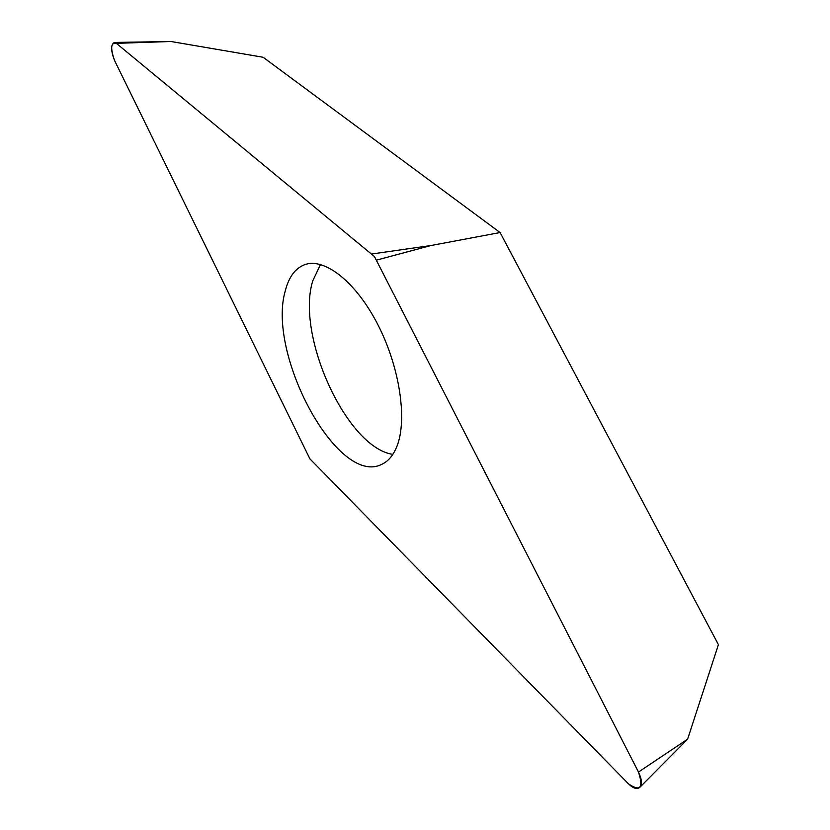 <?xml version="1.0" encoding="UTF-8"?>
<svg xmlns="http://www.w3.org/2000/svg" width="830" height="830" viewBox="0 0 830 830"><rect width="100%" height="100%" fill="white"/><g stroke="black" fill="none" stroke-linecap="round" stroke-linejoin="round"><path stroke-width="1.25" d="M116.366 43.347L374.455 256.574L638.488 772.045C641.746 778.914 642.233 783.966 639.94 787.193C637.191 789.631 633.383 788.531 628.518 783.873L309.901 458.855L114.519 60.414C110.743 50.64 110.681 44.654 114.322 42.455L116.366 43.347C110.836 42.216 110.224 47.912 114.519 60.414L309.901 458.855L628.518 783.873C640.272 791.862 643.592 787.919 638.488 772.045L374.455 256.574L116.366 43.347L170.939 41.5L114.322 42.455M285.458 290.23C266.119 353.373 337.665 486.816 381.686 464.375C388.212 461.397 393.275 455.4 396.885 446.405C407.592 419.887 399.728 366.943 377.681 324.291C355.707 281.526 324.219 257.238 304.517 264.739C295.324 268.329 288.975 276.826 285.458 290.23M371.996 253.959L431.081 245.504L500.085 232.535L263.12 57.26L170.939 41.5M500.085 232.535L718.417 644.661L687.624 739.146L639.94 787.193M392.829 454.373C346.66 447.598 295.563 335.33 312.765 280.862L320.484 264.48M431.081 245.504L376.633 260.081M638.488 772.045L687.624 739.146"/></g></svg>
